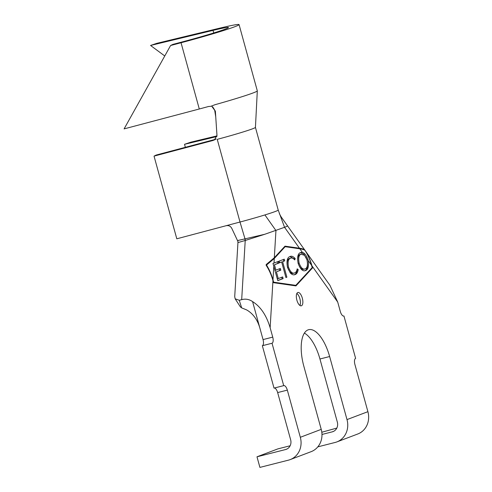 <?xml version="1.0" encoding="UTF-8"?>
<svg xmlns="http://www.w3.org/2000/svg" width="492" height="492" viewBox="0 0 492 492"><rect width="100%" height="100%" fill="white"/><g stroke="black" fill="none" stroke-linecap="round" stroke-linejoin="round"><path stroke-width="0.74" d="M302.303 298.121A6.876 2.878 75.7 0 0 297.9 292.482A6.876 2.878 75.7 0 0 296.885 300.175A6.876 2.878 75.7 0 0 301.288 305.815A6.876 2.878 75.7 0 0 302.303 298.121M299.911 305.464A6.876 2.878 75.7 0 0 299.88 298.736A6.876 2.878 75.7 0 0 296.854 293.447M213.264 140.405L154.033 156.124L156.155 155.06L214.979 139.451L213.264 140.405M216.898 136.53L184.525 144.31L190.859 142.17L216.972 135.897M285.926 277.531L281.658 261.996L279.561 262.777L279.099 261.104L284.247 259.179L284.708 260.852L282.617 261.639L286.879 277.174L285.926 277.531M290.077 256.492C291.621 255.778 293.324 256.473 295.182 258.583L294.726 259.899C293.207 258.202 291.817 257.63 290.557 258.189C288.281 258.94 287.592 261.916 288.49 267.113C290.378 271.99 292.439 273.927 294.665 272.919C295.926 272.507 296.762 271.147 297.186 268.853L298.207 269.604C297.691 272.451 296.639 274.106 295.052 274.567C293.638 275.249 292.063 274.727 290.335 273.011L287.463 267.334C286.393 260.957 287.267 257.347 290.077 256.492L290.483 256.369M289.585 258.435L290.883 258.085L289.585 258.435C287.316 259.186 286.627 262.162 287.525 267.359L288.49 267.113M293.318 273.281L294.665 272.919M294.191 274.782L294.591 274.708M300.52 252.537L302.389 252.39C304.474 252.808 306.338 255.243 307.998 259.696L308.232 260.606C308.976 266.412 308.09 269.739 305.563 270.582C302.881 271.682 300.409 269.315 298.146 263.478C297.033 257.175 297.826 253.528 300.52 252.537L300.963 252.402M299.843 248.798L285.145 246.695L274.278 258.491L266.51 265.053C269.321 269.505 271.486 274.45 272.998 279.893L273.626 282.18L295.797 285.354L312.186 267.568L311.553 265.28C310.04 259.837 307.881 254.893 305.065 250.44C304.21 249.727 302.469 249.18 299.843 248.798L302.389 252.39M274.007 263.042L278.435 261.387L278.902 263.085L274.462 264.751L275.938 270.133L280.342 268.478L280.803 270.163L276.399 271.812L278.257 278.564L282.66 276.916L283.128 278.613L277.783 280.612L272.986 263.417L274.007 263.042L274.278 258.491M304.843 270.766L305.157 270.705M284.997 246.154L274.321 257.734L266.178 264.561L266.135 265.256C269.106 269.825 271.375 274.942 272.955 280.606L273.527 282.691L295.944 285.901L312.518 267.912L311.946 265.828C310.372 260.163 308.097 255.047 305.126 250.477L304.745 249.942C303.933 249.192 302.162 248.62 299.431 248.22L284.997 246.154M245.127 238.983A5.504 2.177 -106.3 0 1 245.225 240.477L237.943 242.587L237.833 240.514L264.684 234.303L284.554 227.298C287.242 226.271 288.152 225.736 287.291 225.693M184.525 144.31L185.355 147.311M237.937 241.48L231.824 228.448C230.619 226.148 228.7 225.238 226.08 225.723L240.01 222.027L217.236 139.353A33.013 1.427 164.6 0 0 255.434 127.403A33.013 1.427 164.6 0 1 255.434 127.403L278.208 210.053A33.013 1.427 164.6 0 1 264.911 214.93A33.013 1.427 164.6 0 1 240.01 222.027L245.041 239.001L245.114 240.508M264.684 234.303L245.225 240.477L241.683 299.653L239.266 300.268L241.67 307.887L246.603 309.892C253.491 313.822 258.109 320.581 260.452 330.169L252.587 301.608C249.204 299.265 245.57 298.613 241.683 299.653M290.126 445.77L277.894 448.876L256.99 456.804L285.563 449.54A8.253 7.485 69.2 0 0 286.301 449.313A8.253 7.485 69.2 0 0 290.637 439.75L277.648 392.579A5.504 2.306 75.7 0 0 274.235 388.047M262.341 345.71L272.027 343.25L283.706 385.642L274.019 388.102L262.341 345.71A5.504 2.306 75.7 0 0 263.048 339.585L260.452 330.169M304.394 333.102A32.736 13.708 -104.3 0 1 319.948 358.994L337.321 422.056A8.253 7.485 69.2 0 1 332.979 431.619A8.253 7.485 69.2 0 1 332.248 431.853L333.687 431.306M256.99 456.804L259.911 467.4L288.484 460.143A19.256 17.466 -110.8 0 0 290.2 459.602A19.256 17.466 -110.8 0 0 300.323 437.29L321.227 429.362L303.853 366.3A32.736 13.708 -104.3 0 1 308.681 329.689A32.736 13.708 -104.3 0 1 329.634 356.534L347.001 419.596A19.256 17.466 -110.8 0 1 336.879 441.908A19.256 17.466 -110.8 0 1 335.163 442.449L317.814 446.859M300.323 437.29L287.328 390.119L277.648 392.579M263.048 339.585L272.734 337.125L270.139 327.709C266.455 315.341 260.6 306.639 252.587 301.608M241.67 307.887L240.385 306.891L235.17 298.828L234.715 296.621L237.943 242.587M235.17 298.822L239.266 300.268M279.364 213.676L281.129 216.886L329.929 285.311L337.727 302.094L340.316 311.516A5.504 2.306 -104.3 0 0 343.84 316.024A5.504 2.306 -104.3 0 0 343.945 315.993L355.624 358.391A5.504 2.306 -104.3 0 0 354.916 364.511L367.905 411.675A19.256 17.466 69.2 0 1 357.782 433.987L336.879 441.908M321.805 432.24L336.811 428.083M272.734 337.125A5.504 2.306 -104.3 0 1 272.027 343.25M283.706 385.642A5.504 2.306 -104.3 0 1 283.81 385.611A5.504 2.306 -104.3 0 1 287.328 390.119M321.977 434.461L332.248 431.853M321.227 429.362A19.256 17.466 69.2 0 1 311.104 451.681L290.2 459.602M278.208 210.053L284.554 227.298L299.431 248.22M264.911 214.93L275.944 230.563L274.321 257.734M226.08 225.723L176.806 238.798L154.033 156.124M311.67 268.128L312.518 267.912M304.745 249.942L304.062 249.844M268.085 263.195L266.332 265.096L266.553 265.908M294.48 285.692L295.797 285.354M284.296 246.91L285.145 246.695M277.494 261.738L277.937 263.331L278.902 263.085M277.937 263.331L274.462 264.751M273.49 264.997L273.73 265.858M274.973 270.372L275.938 270.133M279.401 268.835L279.837 270.409L280.803 270.163M279.837 270.409L276.399 271.812M277.291 278.81L278.257 278.564M281.719 277.267L282.156 278.859L283.128 278.613M282.156 278.859L277.752 280.508M279.53 262.673L281.658 261.996M283.312 259.53L283.743 261.098L284.708 260.852M283.743 261.098L282.617 261.639M281.645 261.885L285.913 277.42L286.879 277.174M289.997 256.529L294.21 258.829L295.182 258.583M294.21 258.829L294.087 259.204M287.525 267.359C289.413 272.236 291.467 274.173 293.693 273.165M297.014 269.684L298.207 269.604M297.242 269.85C296.719 272.697 295.667 274.351 294.087 274.813M300.434 252.574L303.945 254.161L307.039 259.942L307.998 259.696M307.039 259.942C308.133 266.246 307.315 269.874 304.597 270.828M300.058 254.45L301.313 254.118L300.058 254.45C297.875 255.28 297.236 258.251 298.152 263.361C299.954 268.078 301.94 270.016 304.105 269.167M307.033 260.059L306.135 257.654L304.443 255.274L301.03 254.204C298.841 255.034 298.207 258.005 299.118 263.115C300.926 267.832 302.912 269.77 305.071 268.921C307.291 268.152 307.949 265.194 307.033 260.059M303.785 269.265L305.071 268.921M298.152 263.361L299.118 263.115M214.709 110.356L215.742 116.85L215.367 111.21L211.972 106.567L212.827 107.047L215.367 111.21M214.457 139.925L216.966 135.306L215.742 116.85M170.601 45.51L124.095 128.892L199.291 108.99A49.52 2.14 -15.4 0 0 208.577 106.487L210.748 106.334L214.936 104.728A49.52 2.14 -15.4 0 0 257.31 90.879A49.52 2.14 -15.4 0 0 257.31 90.842L239.063 24.6A49.52 2.14 -15.4 0 0 219.229 28.278L156.751 43.351L150.552 45.461L213.03 30.381A38.511 1.667 164.6 0 1 228.454 27.521A38.511 1.667 164.6 0 1 183.332 41.636L172.883 44.397L170.601 45.51L181.044 42.749A49.52 2.14 -15.4 0 0 239.063 24.6M150.552 45.461L164.765 55.971M273.816 266.172L272.998 279.893M311.553 265.28L308.232 260.606M347.001 419.596L367.905 411.675M337.727 302.094L311.946 265.828M272.955 280.606L270.139 327.709M329.634 356.534L319.948 358.994M306.135 257.654L304.443 255.274M181.044 42.749L199.291 108.99M213.03 30.381L213.743 32.964M285.563 449.54L287.002 448.999M255.434 127.403L257.31 90.879M214.457 139.931L216.203 138.953"/></g></svg>
